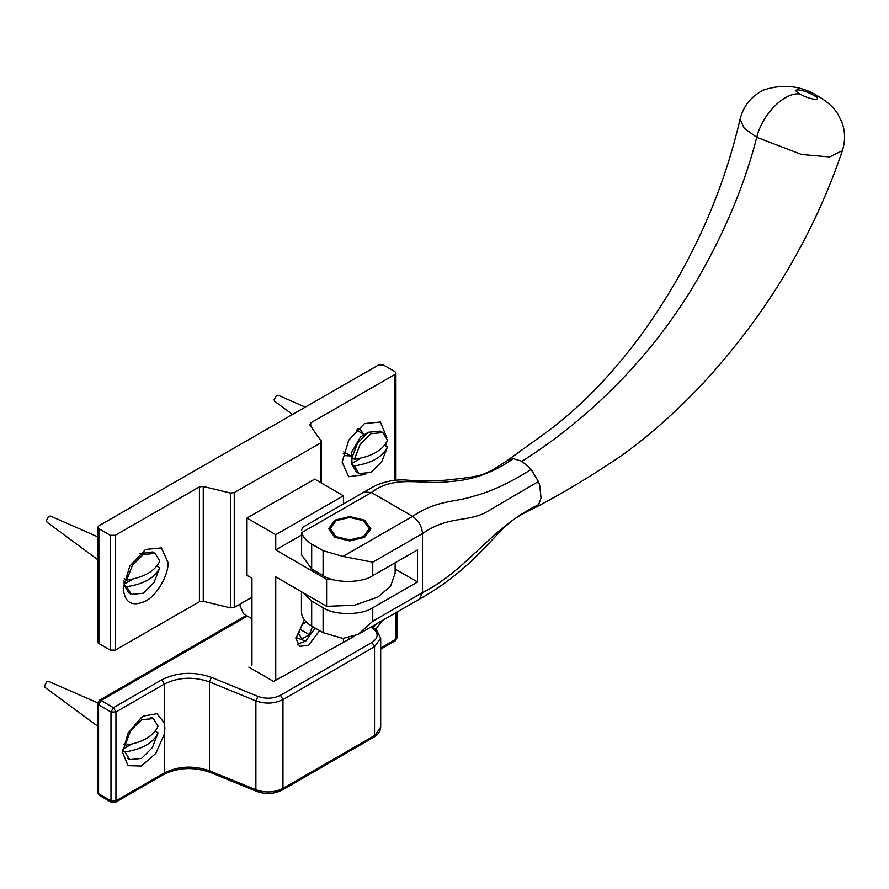 <?xml version="1.0" encoding="UTF-8"?>
<svg xmlns="http://www.w3.org/2000/svg" width="889" height="889" viewBox="0 0 889 889"><rect width="100%" height="100%" fill="white"/><g stroke="black" fill="none" stroke-linecap="round" stroke-linejoin="round"><path stroke-width="1.33" d="M321.251 440.811L320.484 443.022L234.252 492.606L230.418 493.039L203.248 486.461L199.414 486.894L115.237 535.289L110.28 535.289L98.879 528.677L97.857 527.255L98.89 525.81L378.536 365.001L383.503 365.012L394.905 371.613L395.927 373.047L394.894 374.48L310.728 422.886L309.961 425.098L321.518 441.589L321.518 483.083M358.656 431.332L357.734 428.82M343.343 453.657L345.977 453.212M97.857 527.255L97.857 642.08L98.879 643.514L110.28 650.115L115.237 650.126L199.414 601.72L203.248 601.286L230.418 607.876L234.252 607.443L251.954 597.264M309.694 424.32L309.961 425.098M365.668 474.47L348.71 476.704L342.143 462.124L348.721 440.177L364.49 423.575L380.37 422.008L386.904 437.855M386.348 442.666L385.659 445.789M123.204 588.129L129.783 566.082L145.596 549.446L161.431 547.902L167.988 562.381C168.988 574.572 156.675 595.841 145.596 601.064C132.094 607.187 124.627 602.875 123.204 588.129M343.265 453.523L345.321 455.668L350.688 455.935M363.368 434.065L360.467 429.543L357.589 428.82M370.946 626.923L373.947 629.368L376.169 629.512L371.624 626.645M353.811 636.524L273.623 681.441L248.787 667.106M348.788 638.046L348.788 639.335M164.876 728.18L164.276 722.79L156.931 713.711L143.751 715.989L141.262 717.601L127.972 733.292L122.649 752.55L127.972 765.651L141.262 766.007L155.808 753.416L164.276 734.247L164.876 728.18M382.57 620.355L375.758 629.179M319.64 630.657L308.35 645.447L299.549 646.303L295.915 638.269L304.36 619.833M343.421 503.896L343.421 495.773L314.673 479.115L246.998 518.031L246.998 575.372L251.954 578.25L251.954 665.15M343.421 642.347L343.421 638.458M246.998 518.031L275.746 534.689L343.421 495.773M395.138 562.781L395.138 573.183L390.593 586.195L377.981 597.03L354.255 605.298L326.596 606.309L326.596 579.361L333.764 579.839M326.596 606.309L275.746 576.839L275.746 680.252M275.746 534.689L275.746 549.891L301.449 535.111M275.746 549.891L326.596 579.361M364.601 537.378L370.802 528.766L364.657 520.176L349.766 516.587L334.864 520.143L328.663 528.733L334.831 537.356L349.71 540.923L364.601 537.378M323.085 550.658L342.932 556.414L372.747 562.181L372.747 575.661C361.545 583.384 334.231 583.351 323.085 575.605L311.683 568.993L301.449 554.692L301.793 532.567C302.949 537.012 306.249 540.845 311.683 544.057L323.085 550.658L323.085 575.605M534.645 507.852L534.711 507.819C524.077 512.831 516.242 517.354 511.208 521.387L503.418 528.155L478.515 554.18C460.091 572.549 440.444 587.518 419.552 599.075L422.508 592.63L422.508 533.567C421.875 526.288 418.575 520.554 412.596 516.353L371.458 492.517L364.201 491.961L374.68 485.95C385.07 481.382 395.305 479.393 405.384 479.982C414.285 480.838 427.353 480.938 444.589 480.271C463.802 478.204 478.315 476.704 484.405 473.693L492.362 470.114L507.252 460.58M302.905 592.585L311.683 601.108L323.085 607.72C334.231 615.466 361.545 615.499 372.747 607.776L372.747 621.244L358.134 634.402L342.932 638.413L323.085 632.657L311.683 626.056C306.249 622.845 302.949 619.011 301.793 614.577L301.449 611.154M372.747 575.661L417.53 549.913L417.53 582.017L372.747 607.776M417.53 582.017L395.138 569.038M364.457 491.806L302.993 527.144L301.449 530.144M534.711 507.819L538.567 504.663L541.045 498.007L539.712 485.194L538.423 481.538L530.866 468.992L521.932 461.28L513.275 458.624C493.706 472.57 472.559 480.204 449.823 481.549C423.464 485.438 394.76 474.17 371.458 492.517L301.793 532.567M507.252 460.591L513.22 458.624M740.026 119.315L744.215 128.238L756.783 137.317C762.151 114.27 784.565 91.8 799.944 93.967C788.921 87.733 803.078 89.011 813.446 95.19L819.714 97.157M813.446 95.19C824.514 101.435 810.357 100.157 799.944 93.967M521.932 461.28C590.429 418.208 660.016 350.31 706.433 263.266C728.98 221.95 745.76 179.978 756.772 137.317L801.6 154.497L829.548 156.942L842.416 150.574C814.013 234.285 769.174 310.083 707.922 377.969C680.985 407.462 652.548 433.099 622.622 454.857C592.996 475.037 563.97 492.55 535.545 507.408M384.47 445.4L387.493 446.845C382.815 456.879 371.78 463.225 354.4 465.88L351.888 464.425L351.911 463.302L360.845 458.168M351.911 463.302L351.911 456.713L351.888 457.835L354.4 459.291C371.78 456.624 382.815 450.279 387.493 440.255L382.837 432.565L370.946 433.71L360.134 444.478L354.4 459.291M381.514 431.954L380.325 431.109L368.446 432.265L360.623 436.777L351.677 452.201L351.655 460.08M351.888 464.425L356.556 472.126L359.056 473.57L370.946 472.426L381.759 461.658L387.493 446.845M368.413 432.287L357.611 443.055L351.888 457.835M354.4 465.88L359.056 473.57M305.26 407.14L278.179 395.238L276.535 395.472L274.045 399.772L274.657 401.306L292.492 414.485M126.694 580.106C144.085 577.45 155.108 571.105 159.787 561.081L155.131 553.38L143.24 554.536L132.428 565.304L126.694 580.106L124.193 578.661M133.139 578.995L124.204 584.129L123.949 580.984M156.764 566.226L159.787 567.671C155.108 577.694 144.085 584.04 126.694 586.707L124.193 585.251L124.204 584.129M153.808 552.769L152.63 551.936L139.829 553.636M124.193 585.251L128.849 592.941L131.35 594.397L143.24 593.241L154.053 582.473L159.787 567.671M97.857 536.889L50.473 516.064L48.828 516.298L46.339 520.587L46.961 522.132L97.857 559.759M126.694 586.707L131.35 594.397M125.016 745.315C142.396 742.637 153.408 736.281 158.053 726.246L153.386 718.556L141.54 719.723L130.739 730.514L125.016 745.315L123.66 744.538M131.428 744.204L122.838 749.16M155.542 731.391L158.053 732.847C153.408 742.882 142.396 749.238 125.016 751.916L122.515 750.472M97.579 702.799L48.573 681.363L46.928 681.596L44.45 685.897L45.072 687.43L97.534 726.08M125.016 751.916L129.683 759.606L141.54 758.439L152.33 747.649L158.053 732.847M373.402 627.267L376.914 623.611M363.534 520.732L349.766 517.42L335.975 520.698L330.241 528.666L335.92 536.612L349.688 539.923L363.479 536.645L369.213 528.666L363.534 520.732M315.139 628.056L305.727 641.113L295.926 637.513M297.393 644.192L305.749 641.102M251.954 618.722L243.642 613.899L240.008 605.865L240.097 604.076M312.495 626.523L309.316 634.69L302.138 638.824L298.548 633.724L302.138 624.489L306.349 622.067M300.215 629.423L309.316 634.69M98.879 643.514L98.879 528.677M110.28 535.289L110.28 650.115M115.237 650.126L115.237 535.289M394.894 374.48L394.894 480.404M310.728 426.164L310.728 422.886M199.414 486.894L199.414 601.72M203.248 601.286L203.248 486.461M234.252 607.443L234.252 492.606M230.418 493.039L230.418 607.876M320.484 443.022L320.484 482.483M97.534 703.377L97.534 792.255L98.568 793.688L98.568 704.81L97.534 703.377L99.29 700.332L101.046 700.51L247.342 616.044M99.29 795.299L111.703 802.467L110.981 800.856L115.948 800.856L115.214 802.467L163.543 774.563L164.276 772.963L115.948 800.856L115.948 711.978L110.981 711.978L98.568 704.81L101.046 700.51L113.459 707.677L110.981 711.978L110.981 800.856L98.568 793.688L99.29 795.299L97.534 792.255M373.791 737.192L380.692 726.98C380.525 731.18 378.236 734.581 373.791 737.192L282.235 790.054C274.156 794.121 265.6 794.555 256.588 791.366L210.104 772.352L209.404 770.752C193.446 765.251 178.4 765.996 164.276 772.963L164.276 734.247M256.588 791.366L255.888 789.765L209.404 770.752L209.404 681.874L255.888 700.888C265.455 704.188 274.49 703.744 282.958 699.554L280.48 695.254C273.412 698.743 265.889 699.11 257.91 696.365L255.888 700.888L255.888 789.765C265.455 793.066 274.49 792.621 282.958 788.443L282.958 699.554L374.525 646.703L372.035 642.403L280.48 695.254M282.235 790.054L282.958 788.443L374.525 735.581L374.525 646.703L380.692 638.102L376.169 629.512M257.91 696.365L211.426 677.351L209.404 681.874C193.446 676.373 178.4 677.107 164.276 684.074L164.276 722.79M373.947 629.368C378.714 633.979 378.069 638.324 372.035 642.403M161.787 679.774L164.276 684.074L115.948 711.978L113.459 707.677L161.787 679.774C177.333 672.117 193.88 671.306 211.426 677.351M396.027 612.61L396.027 639.158L397.061 637.724L397.061 612.021M380.692 649.203L395.305 640.758L396.027 639.158L380.692 648.014M531.211 469.403C510.297 482.627 491.428 491.461 474.604 495.918C453.79 502.852 438.233 499.407 412.596 516.353L342.932 556.414M323.085 607.72L323.085 632.657M538.567 504.663C490.35 527.855 468.392 569.316 422.508 592.63L372.747 621.244M538.423 481.538L484.516 513.131C464.814 522.165 447.878 516.131 422.508 533.567L372.747 562.181M311.683 568.993L311.683 544.057M311.683 626.056L311.683 601.108M395.927 480.316L395.927 373.047M99.29 700.332L246.32 615.455M210.104 772.352C193.535 766.64 178.011 767.385 163.543 774.563M111.703 802.467L115.214 802.467M395.305 640.758L397.061 637.724M380.692 726.98L380.692 638.102M301.449 611.343L301.449 591.741M358.134 634.402L419.597 599.064M507.541 460.369L546.079 432.554C579.017 408.218 609.832 376.858 638.535 338.487C687.853 271.256 721.69 198.191 740.048 119.326C743.382 105.902 751.294 96.101 763.773 89.956C783.654 83.466 802.234 85.833 819.514 97.045M842.405 150.608C845.461 140.906 845.261 131.383 841.827 122.06L838.071 114.448C836.26 111.158 830.837 103.88 819.725 97.145M351.666 456.502L343.699 451.89M364.346 434.632L356.378 430.009M380.325 431.109L382.837 432.565M155.131 553.38L152.63 551.936M153.386 718.556L150.874 717.112M127.183 758.161L129.683 759.606M369.213 531.533L369.213 528.666M330.241 531.533L330.241 528.666M240.008 605.809L240.019 604.131"/></g></svg>
